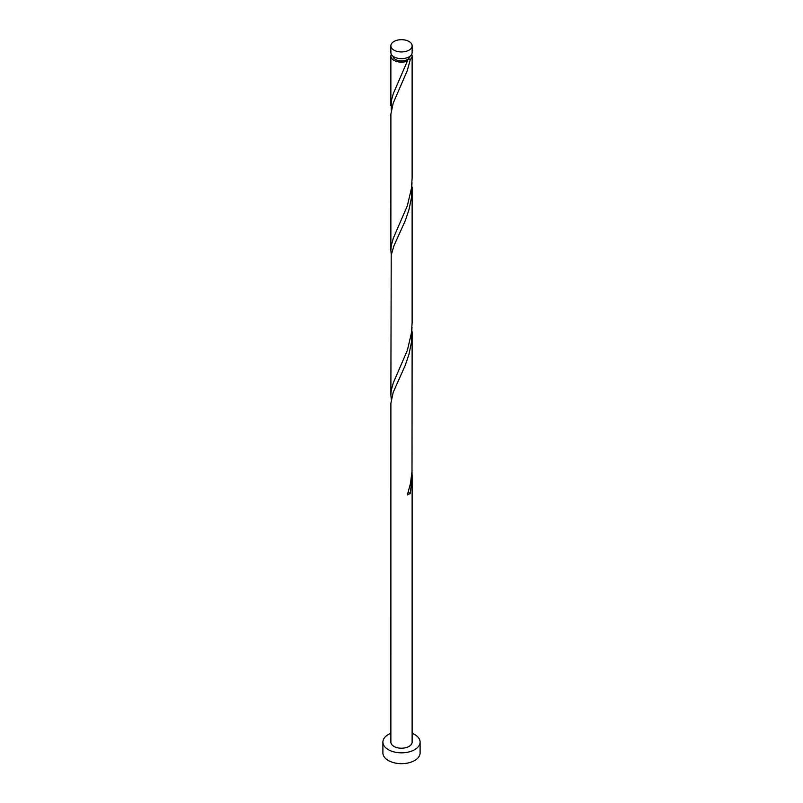 <?xml version="1.0" encoding="UTF-8"?>
<svg xmlns="http://www.w3.org/2000/svg" width="803" height="803" viewBox="0 0 803 803"><rect width="100%" height="100%" fill="white"/><g stroke="black" fill="none" stroke-linecap="round" stroke-linejoin="round"><path stroke-width="1.2" d="M393.982 50.157A10.63 6.133 0 0 0 405.565 51.482A10.63 6.133 0 0 0 412.13 45.821A10.63 6.133 0 0 0 409.018 41.475A10.63 6.133 0 0 0 397.435 40.15A10.63 6.133 0 0 0 390.87 45.821A10.63 6.133 0 0 0 393.982 50.157M412.13 45.821L412.13 52.526A10.63 6.133 180 0 1 405.565 58.187A10.63 6.133 180 0 1 393.982 56.862A10.63 6.133 180 0 1 390.87 52.526L390.87 45.821M409.992 56.21A8.502 4.908 180 0 1 407.512 59.462A8.502 4.908 180 0 1 395.488 59.462A8.502 4.908 180 0 1 393.008 56.21M390.87 733.28A18.599 10.74 0 0 0 382.901 742.082A18.599 10.74 0 0 0 388.351 749.681A18.599 10.74 0 0 0 408.617 752.01A18.599 10.74 0 0 0 420.099 742.082A18.599 10.74 0 0 0 414.649 734.494A18.599 10.74 0 0 0 412.13 733.28M382.901 742.082L382.901 752.933A18.599 10.74 0 0 0 388.351 760.521A18.599 10.74 0 0 0 408.617 762.85A18.599 10.74 0 0 0 420.099 752.933L420.099 742.082M407.964 493.072A2.128 1.225 180 0 1 410.363 493.193L412.13 476.34L412.13 742.082A10.63 6.133 0 0 1 405.565 747.754A10.63 6.133 0 0 1 393.982 746.429A10.63 6.133 0 0 1 390.87 742.082L390.88 403.307L393.179 392.396L405.214 365.405L408.948 354.404L411.387 342.63L411.989 327.122M412.13 476.34L411.989 471.732M410.363 493.193A10.63 6.133 180 0 1 407.372 494.919L410.463 483.456L412.009 471.431L412.13 331.739M411.688 54.263A10.63 6.133 180 0 1 412.13 55.999L412.13 177.915L411.457 188.283L407.372 205.709L393.299 238.24L391.262 245.618L390.87 250.215L390.88 114.096L393.179 103.196L407.201 70.815L410.363 59.382L407.512 59.462L407.372 61.108A10.63 6.133 180 0 1 393.982 60.335A10.63 6.133 180 0 1 390.87 55.999A10.63 6.133 180 0 1 391.312 54.263M407.372 61.108L393.299 93.64L391.262 101.017L391.262 110.222M412.13 55.999A10.63 6.133 180 0 1 410.363 59.382M412.13 187.129L412.13 322.515L411.457 332.884L407.372 350.319L393.299 382.85L391.262 390.228L390.87 394.815L391.212 255.153L393.982 245.698L405.214 220.805L408.948 209.794L411.387 198.03L411.989 182.522M390.87 250.215L391.262 254.822M390.87 394.815L391.262 399.432M407.512 59.462L406.91 60.135M390.87 55.999L390.87 105.605"/></g></svg>

